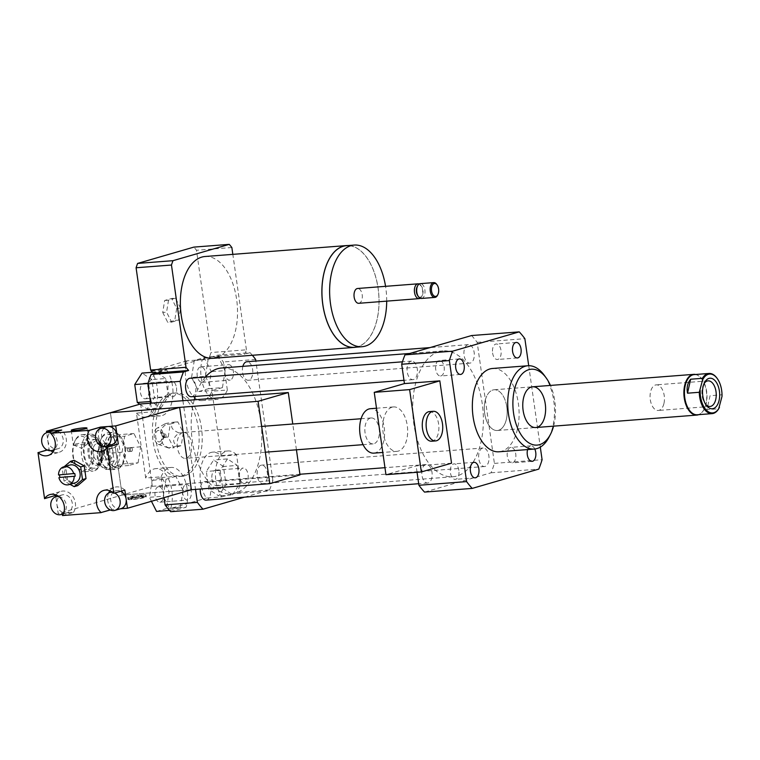 <?xml version="1.0" encoding="UTF-8"?>
<svg xmlns="http://www.w3.org/2000/svg" width="760" height="760" viewBox="0 0 760 760"><rect width="100%" height="100%" fill="white"/><g stroke="black" fill="none" stroke-linecap="round" stroke-linejoin="round"><path stroke-width="0.57" stroke-dasharray="3.8 2.85" d="M162.735 312.474L167.789 322.44L174.762 320.416L176.691 308.427L171.636 298.462L164.663 300.485L162.735 312.474L166.582 312.17L171.636 322.145L167.789 322.44M171.636 322.145L178.609 320.122L174.762 320.416M178.609 320.122L180.528 308.132L176.691 308.427M180.528 308.132L175.484 298.167L171.636 298.462M175.484 298.167L168.511 300.181L164.663 300.485M168.511 300.181L166.582 312.17M356.098 347.168A51.062 28.405 85.6 0 0 378.147 288.458A51.062 28.405 85.6 0 0 348.251 245.537M205.01 256.51A51.062 28.405 -94.4 0 1 236.626 299.392A51.062 28.405 -94.4 0 1 212.876 358.33M354.397 347.301A50.967 28.358 85.6 0 0 378.1 288.477A50.967 28.358 85.6 0 0 346.541 245.67M386.697 301.14A50.967 28.358 85.6 0 0 385.795 287.878A50.967 28.358 85.6 0 0 385.558 286.33M358.729 303.297A7.429 4.132 85.6 0 0 362.188 294.728A7.429 4.132 85.6 0 0 357.589 288.486M420.242 298.243A7.429 4.132 85.6 0 0 421.724 296.514A7.429 4.132 85.6 0 0 422.57 290.063A7.429 4.132 85.6 0 0 420.878 285.513A7.429 4.132 85.6 0 0 419.149 284.031M417.8 295.783A6.032 3.353 85.6 0 0 422.284 295.431A6.032 3.353 85.6 0 0 422.969 290.187A6.032 3.353 85.6 0 0 421.591 286.491A6.032 3.353 85.6 0 0 417.107 286.843M421.42 298.452A7.429 4.132 85.6 0 0 424.878 289.883A7.429 4.132 85.6 0 0 420.28 283.642M437.494 295.298A7.429 4.132 85.6 0 0 438.339 288.838A7.429 4.132 85.6 0 0 436.639 284.297M151.516 371.155L166.592 369.987L156.997 372.77L153.919 373.008L209.504 356.896A76.123 42.351 85.6 0 0 211.033 352.535L196.479 250.258A76.123 42.351 85.6 0 0 193.876 247.105M152.636 372.505L153.919 373.008M202.302 359.632L186.922 360.82A25.992 14.459 85.6 0 0 188.062 387.685A25.992 14.459 85.6 0 0 201.913 400.596A25.992 14.459 85.6 0 0 211.954 391.21L227.344 390.022A25.992 14.459 -94.4 0 1 217.293 399.409A25.992 14.459 -94.4 0 1 203.452 386.498A25.992 14.459 -94.4 0 1 202.302 359.632L212.582 356.659L209.504 356.896M252.367 355.281A92.834 51.642 85.6 0 0 250.04 352.659L217.74 355.158L212.582 356.659L244.881 354.16A76.123 42.351 85.6 0 0 246.42 349.799L211.033 352.535M231.857 247.532L196.479 250.258M246.42 349.799L232.835 254.362M250.04 352.659L244.881 354.16M429.438 411.597A14.858 8.265 -94.4 0 1 438.738 424.916A14.858 8.265 -94.4 0 1 432.659 441.047A14.858 8.265 -94.4 0 1 431.727 441.218M182.618 432.611A12.996 7.229 85.6 0 0 177.308 446.719A12.996 7.229 85.6 0 0 185.44 458.375A12.996 7.229 85.6 0 0 191.653 444.866A12.996 7.229 85.6 0 0 183.445 432.459A12.996 7.229 85.6 0 0 182.618 432.611M370.3 418.114A12.996 7.229 85.6 0 0 364.981 432.221A12.996 7.229 85.6 0 0 373.122 443.878A12.996 7.229 85.6 0 0 379.335 430.369A12.996 7.229 85.6 0 0 371.117 417.962A12.996 7.229 85.6 0 0 370.3 418.114M373.834 453.14A22.277 12.398 85.6 0 0 384.484 429.97A22.277 12.398 85.6 0 0 370.405 408.709M392.074 407.18A22.277 12.398 85.6 0 0 382.954 431.376A22.277 12.398 85.6 0 0 396.91 451.354A22.277 12.398 85.6 0 0 407.559 428.184A22.277 12.398 85.6 0 0 393.481 406.923A22.277 12.398 85.6 0 0 392.074 407.18M451.535 463.201L416.157 465.937L385.956 474.686M417.059 472.283L416.157 465.937M211.945 479.17A7.78 4.322 85.6 0 0 216.761 485.697A7.78 4.322 85.6 0 0 220.476 477.612A7.78 4.322 85.6 0 0 215.564 470.193A7.78 4.322 85.6 0 0 211.945 479.17M239.637 477.033A7.78 4.322 -94.4 0 1 243.257 468.055A7.78 4.322 -94.4 0 1 248.168 475.475A7.78 4.322 -94.4 0 1 244.454 483.559A7.78 4.322 -94.4 0 1 239.637 477.033M202.54 382.223A7.78 4.322 85.6 0 0 205.722 373.787A7.78 4.322 85.6 0 0 200.858 366.805A7.78 4.322 85.6 0 0 197.134 374.889A7.78 4.322 85.6 0 0 202.046 382.318A7.78 4.322 85.6 0 0 202.54 382.223M230.232 380.085A7.78 4.322 -94.4 0 1 229.738 380.171A7.78 4.322 -94.4 0 1 224.827 372.751A7.78 4.322 -94.4 0 1 228.551 364.667A7.78 4.322 -94.4 0 1 233.415 371.649A7.78 4.322 -94.4 0 1 230.232 380.085M148.789 389.823A7.78 4.322 85.6 0 0 143.982 383.296A7.78 4.322 85.6 0 0 140.268 391.381A7.78 4.322 85.6 0 0 145.179 398.8A7.78 4.322 85.6 0 0 148.789 389.823M176.482 387.685A7.78 4.322 -94.4 0 1 172.862 396.663A7.78 4.322 -94.4 0 1 167.95 389.243A7.78 4.322 -94.4 0 1 171.665 381.159A7.78 4.322 -94.4 0 1 176.482 387.685M223.44 466.488L213.607 459.99L206.331 471.447L208.886 489.402L218.718 495.909L225.995 484.443L223.44 466.488L237.281 465.414L227.449 458.916L213.607 459.99M227.449 458.916L220.172 470.373L206.331 471.447M220.172 470.373L222.727 488.338L208.886 489.402M222.727 488.338L232.56 494.836L218.718 495.909M232.56 494.836L239.837 483.379L225.995 484.443M239.837 483.379L237.281 465.414M221.834 496.869L237.272 492.394A92.834 51.642 85.6 0 0 240.578 482.999L236.578 454.945L221.198 456.133A25.992 14.459 85.6 0 0 212.619 452.152A25.992 14.459 85.6 0 0 200.45 469.803A25.992 14.459 85.6 0 0 206.454 498.056L221.834 496.869A25.992 14.459 -94.4 0 1 215.831 468.616A25.992 14.459 -94.4 0 1 228.009 450.955A25.992 14.459 -94.4 0 1 236.578 454.945M194.294 360.44L191.567 377.425L198.721 391.542L208.601 388.683L211.327 371.697L204.174 357.58L194.294 360.44L208.136 359.366L205.409 376.352L191.567 377.425M205.409 376.352L212.562 390.478L198.721 391.542M212.562 390.478L222.442 387.609L208.601 388.683M222.442 387.609L225.169 370.623L211.327 371.697M225.169 370.623L218.016 356.506L204.174 357.58M218.016 356.506L208.136 359.366M227.344 390.022L223.345 361.969A92.834 51.642 85.6 0 0 217.74 355.158M139.85 404.197L147.136 409.003L154.413 397.546L151.857 379.591L142.025 373.084M155.03 373.34L148.589 383.477L151.145 401.441L160.977 407.94L147.136 409.003M151.145 401.441L150.366 401.498M160.977 407.94L168.255 396.483L154.413 397.546M168.255 396.483L165.699 378.518L151.857 379.591M165.699 378.518L156.997 372.77M148.589 383.477L147.953 383.524M158.203 486.77A7.78 4.322 85.6 0 0 155.021 495.206A7.78 4.322 85.6 0 0 159.885 502.189A7.78 4.322 85.6 0 0 163.6 494.104A7.78 4.322 85.6 0 0 158.688 486.675A7.78 4.322 85.6 0 0 158.203 486.77M185.886 484.633A7.78 4.322 -94.4 0 1 186.38 484.538A7.78 4.322 -94.4 0 1 191.292 491.967A7.78 4.322 -94.4 0 1 187.568 500.051A7.78 4.322 -94.4 0 1 182.704 493.069A7.78 4.322 -94.4 0 1 185.886 484.633M164.084 497.857L170.411 510.35L180.291 507.49L166.44 508.554L169.166 491.568L162.013 477.451L152.133 480.31L149.406 497.296L151.439 501.296M180.291 507.49L183.017 490.504L169.166 491.568M183.017 490.504L175.864 476.377L162.013 477.451M175.864 476.377L165.984 479.247L152.133 480.31M165.984 479.247L163.257 496.233L149.406 497.296M170.411 510.35L169.527 510.416M163.257 496.233L163.98 497.657M156.56 511.423L166.44 508.554M166.592 369.987A25.992 14.459 -94.4 0 1 172.596 398.24A25.992 14.459 -94.4 0 1 160.427 415.901A25.992 14.459 -94.4 0 1 151.848 411.91L136.468 413.098L145.702 478.021L161.091 476.833L164.046 497.639M136.468 413.098A25.992 14.459 85.6 0 0 145.036 417.088A25.992 14.459 85.6 0 0 157.092 400.235A25.992 14.459 85.6 0 0 151.99 372.315M150.613 403.199L151.848 411.91M244.53 497.163L269.572 489.896L237.272 492.394M170.686 511.698L186.124 507.224L170.743 508.411L206.454 498.056M269.572 489.896A92.834 51.642 85.6 0 0 272.878 480.51L240.578 482.999M221.198 456.133L211.954 391.21M255.655 359.47L223.345 361.969M272.878 480.51L255.873 361.048M182.913 400.7L195.538 489.402M161.091 476.833A25.992 14.459 -94.4 0 1 171.133 467.447A25.992 14.459 -94.4 0 1 184.984 480.358A25.992 14.459 -94.4 0 1 186.124 507.224M170.743 508.411A25.992 14.459 85.6 0 0 169.594 481.545A25.992 14.459 85.6 0 0 155.752 468.635A25.992 14.459 85.6 0 0 145.702 478.021M169.452 448.172C161.899 445.008 160.075 441.408 163.98 437.37C158.945 433.485 159.648 429.153 166.07 424.384C162.858 424.089 165.376 423.367 173.622 422.19C169.718 426.236 171.541 429.827 179.094 432.991C172.672 437.76 171.978 442.092 177.004 445.977L168.406 447.972L173.669 447.839L168.197 437.048L170.287 424.051L177.84 421.866L183.312 432.668L181.222 445.654L173.669 447.839M177.004 445.977L181.222 445.654M163.98 437.37L168.197 437.048M157.082 428.165A8.36 4.645 85.6 0 0 154.195 436.515A8.36 4.645 85.6 0 0 158.327 444.324A8.36 4.645 85.6 0 0 160.008 444.391A8.36 4.645 85.6 0 0 163.276 434.311A8.36 4.645 85.6 0 0 157.082 428.165L164.968 423.842L166.07 424.384L170.287 424.051M173.622 422.19L177.84 421.866M179.094 432.991L183.312 432.668M165.243 437.513A1.852 1.036 85.6 0 0 166.003 435.499A1.852 1.036 85.6 0 0 164.844 433.837A1.852 1.036 85.6 0 0 163.96 435.765A1.852 1.036 85.6 0 0 165.129 437.541A1.852 1.036 85.6 0 0 165.243 437.513M163.704 437.637A1.852 1.036 85.6 0 0 164.055 437.399A1.852 1.036 85.6 0 0 164.474 435.727A1.852 1.036 85.6 0 0 163.809 434.131A1.852 1.036 85.6 0 0 163.305 433.95A1.852 1.036 85.6 0 0 162.421 435.888A1.852 1.036 85.6 0 0 163.59 437.655A1.852 1.036 85.6 0 0 163.704 437.637M159.638 441.835A5.757 3.201 85.6 0 0 160.721 441.113A5.757 3.201 85.6 0 0 162.023 435.917A5.757 3.201 85.6 0 0 159.942 430.977A5.757 3.201 85.6 0 0 155.61 435.337A5.757 3.201 85.6 0 0 159.638 441.835M181.611 476.026A41.781 23.237 85.6 0 0 198.702 430.673A41.781 23.237 85.6 0 0 172.539 393.205A41.781 23.237 85.6 0 0 152.579 436.639A41.781 23.237 85.6 0 0 178.97 476.51A41.781 23.237 85.6 0 0 181.611 476.026M184.689 475.788A41.781 23.237 85.6 0 0 201.78 430.435A41.781 23.237 85.6 0 0 175.617 392.967A41.781 23.237 85.6 0 0 155.657 436.401A41.781 23.237 85.6 0 0 182.048 476.273A41.781 23.237 85.6 0 0 184.689 475.788M458.869 470.392A7.78 4.322 85.6 0 0 454.052 463.866A7.78 4.322 85.6 0 0 450.338 471.95A7.78 4.322 85.6 0 0 455.249 479.37A7.78 4.322 85.6 0 0 458.869 470.392M527.601 449.578A7.78 4.322 -94.4 0 1 530.433 445.92A7.78 4.322 -94.4 0 1 530.927 445.835A7.78 4.322 -94.4 0 1 534.783 449.017M510.435 447.469A7.78 4.322 85.6 0 0 507.252 455.905A7.78 4.322 85.6 0 0 512.116 462.887A7.78 4.322 85.6 0 0 515.841 454.803A7.78 4.322 85.6 0 0 510.929 447.374A7.78 4.322 85.6 0 0 510.435 447.469M492.594 352.963A7.78 4.322 85.6 0 0 497.411 359.499A7.78 4.322 85.6 0 0 501.125 351.415A7.78 4.322 85.6 0 0 496.214 343.995A7.78 4.322 85.6 0 0 492.594 352.963M441.028 375.896A7.78 4.322 85.6 0 0 444.21 367.46A7.78 4.322 85.6 0 0 439.346 360.477A7.78 4.322 85.6 0 0 435.623 368.562A7.78 4.322 85.6 0 0 440.534 375.981A7.78 4.322 85.6 0 0 441.028 375.896M206.159 500.127A9.281 5.168 85.6 0 0 210.586 490.466A9.281 5.168 85.6 0 0 204.725 481.612A9.281 5.168 85.6 0 0 204.136 481.716A9.281 5.168 85.6 0 0 200.269 489.031M242.877 366.349A9.281 5.168 85.6 0 0 243.428 375.791A9.281 5.168 85.6 0 0 248.311 380.256A9.281 5.168 85.6 0 0 252.748 370.595A9.281 5.168 85.6 0 0 246.886 361.741M261.012 465.234A9.281 5.168 85.6 0 0 257.212 475.313A9.281 5.168 85.6 0 0 263.026 483.635A9.281 5.168 85.6 0 0 267.463 473.983A9.281 5.168 85.6 0 0 261.601 465.13A9.281 5.168 85.6 0 0 261.012 465.234M191.444 396.739A9.281 5.168 85.6 0 0 195.88 387.087A9.281 5.168 85.6 0 0 190.009 378.224M205.428 377.036A63.127 35.121 85.6 0 0 195.234 396.445M194.266 399.827A63.127 35.121 85.6 0 0 198.246 463.79A63.127 35.121 85.6 0 0 231.382 493.876A63.127 35.121 85.6 0 0 261.535 428.231A63.127 35.121 85.6 0 0 221.654 367.992M186.922 360.82L151.468 371.099M549.014 437.142A41.781 23.237 85.6 0 0 553.764 400.834A41.781 23.237 85.6 0 0 544.236 375.259M492.518 368.486A41.781 23.237 -94.4 0 1 518.377 403.57A41.781 23.237 -94.4 0 1 498.95 451.791M553.575 426.151A38.066 21.175 85.6 0 0 554.828 401.185A38.066 21.175 85.6 0 0 550.43 385.424M506.806 406.923A20.425 11.362 85.6 0 0 494.161 389.776A20.425 11.362 85.6 0 0 484.405 411.008A20.425 11.362 85.6 0 0 497.306 430.502A20.425 11.362 85.6 0 0 506.806 406.923M471.561 335.549A92.834 51.642 -94.4 0 1 477.175 342.361L494.399 463.391A92.834 51.642 -94.4 0 1 491.093 472.786L424.517 492.09M439.185 351.604A63.127 35.121 85.6 0 0 413.364 420.147A63.127 35.121 85.6 0 0 452.903 476.757A63.127 35.121 85.6 0 0 483.056 411.112A63.127 35.121 85.6 0 0 443.184 350.882A63.127 35.121 85.6 0 0 439.185 351.604M410.951 361.219A9.281 5.168 85.6 0 0 407.151 371.298A9.281 5.168 85.6 0 0 412.965 379.63A9.281 5.168 85.6 0 0 417.401 369.977A9.281 5.168 85.6 0 0 411.53 361.114A9.281 5.168 85.6 0 0 410.951 361.219M482.534 448.124A9.281 5.168 85.6 0 0 478.733 458.195A9.281 5.168 85.6 0 0 484.548 466.526A9.281 5.168 85.6 0 0 488.984 456.874A9.281 5.168 85.6 0 0 483.123 448.01A9.281 5.168 85.6 0 0 482.534 448.124M467.818 344.736A9.281 5.168 85.6 0 0 464.018 354.815A9.281 5.168 85.6 0 0 469.832 363.137A9.281 5.168 85.6 0 0 474.269 353.485A9.281 5.168 85.6 0 0 468.407 344.631A9.281 5.168 85.6 0 0 467.818 344.736M425.657 464.607A9.281 5.168 85.6 0 0 421.866 474.686A9.281 5.168 85.6 0 0 427.68 483.008A9.281 5.168 85.6 0 0 432.117 473.356A9.281 5.168 85.6 0 0 426.246 464.502A9.281 5.168 85.6 0 0 425.657 464.607M491.093 472.786L538.783 469.101M494.399 463.391L542.089 459.705M477.175 342.361L524.865 338.675M528.713 365.712L540.303 447.127M132.107 448.352A1.852 1.036 -94.4 0 1 132.354 450.281A1.852 1.036 -94.4 0 1 131.508 451.373A1.852 1.036 -94.4 0 1 130.34 449.597A1.852 1.036 -94.4 0 1 131.224 447.668A1.852 1.036 -94.4 0 1 132.107 448.352M129.038 448.59A1.852 1.036 85.6 0 0 128.145 447.906A1.852 1.036 85.6 0 0 127.262 449.834A1.852 1.036 85.6 0 0 128.44 451.611A1.852 1.036 85.6 0 0 129.276 450.519A1.852 1.036 85.6 0 0 129.038 448.59M115.121 440.562A17.081 9.5 85.6 0 0 100.975 439.137A17.081 9.5 85.6 0 0 102.932 464.445A17.081 9.5 85.6 0 0 115.644 463.41A17.081 9.5 85.6 0 0 115.121 440.562M116.945 439.527A18.563 10.326 -94.4 0 1 119.368 458.812A18.563 10.326 -94.4 0 1 110.96 469.718A18.563 10.326 -94.4 0 1 103.692 465.49A18.563 10.326 -94.4 0 1 101.564 437.988A18.563 10.326 -94.4 0 1 108.091 432.697A18.563 10.326 -94.4 0 1 116.945 439.527M122.17 439.128A18.563 10.326 85.6 0 0 120.584 436.515A18.563 10.326 85.6 0 0 113.326 432.288A18.563 10.326 85.6 0 0 104.386 447.763A18.563 10.326 85.6 0 0 111.91 468.065A18.563 10.326 85.6 0 0 116.185 469.319A18.563 10.326 85.6 0 0 122.711 464.027A18.563 10.326 85.6 0 0 122.17 439.128M111.635 446.044A8.36 4.645 85.6 0 0 107.654 442.976A8.36 4.645 85.6 0 0 103.664 451.659A8.36 4.645 85.6 0 0 108.936 459.629A8.36 4.645 85.6 0 0 112.727 454.727A8.36 4.645 85.6 0 0 111.635 446.044M113.363 466.583A17.081 9.5 -94.4 0 1 106.742 453.511L113.363 466.697L122.664 463.999L125.267 448.144L118.493 434.729L109.193 437.418L106.742 453.511M106.713 453.273A17.081 9.5 -94.4 0 1 109.231 437.551M109.326 437.399A17.081 9.5 -94.4 0 1 118.474 434.748M118.607 434.834A17.081 9.5 -94.4 0 1 121.353 437.57A17.081 9.5 -94.4 0 1 125.229 447.906M125.267 448.144A17.081 9.5 -94.4 0 1 123.31 462.868A17.081 9.5 -94.4 0 1 122.74 463.866M122.645 464.018A17.081 9.5 -94.4 0 1 113.496 466.668M101.488 444.058A12.996 7.229 85.6 0 0 100.377 442.234A12.996 7.229 85.6 0 0 95.294 439.27A12.996 7.229 85.6 0 0 89.091 452.789A12.996 7.229 85.6 0 0 97.299 465.186A12.996 7.229 85.6 0 0 101.868 461.481A12.996 7.229 85.6 0 0 101.488 444.058M102.125 444.894A11.514 6.403 -94.4 0 1 102.457 460.332A11.514 6.403 -94.4 0 1 93.546 460.465A11.514 6.403 -94.4 0 1 92.321 444.514A11.514 6.403 -94.4 0 1 101.146 443.279A11.514 6.403 -94.4 0 1 102.125 444.894M100.861 446.88A8.36 4.645 85.6 0 0 96.881 443.802A8.36 4.645 85.6 0 0 92.891 452.494A8.36 4.645 85.6 0 0 98.173 460.465A8.36 4.645 85.6 0 0 101.954 455.553A8.36 4.645 85.6 0 0 100.861 446.88M99.094 440.914A18.563 10.326 85.6 0 0 97.508 438.301A18.563 10.326 85.6 0 0 90.25 434.074A18.563 10.326 85.6 0 0 81.386 453.378A18.563 10.326 85.6 0 0 93.109 471.095A18.563 10.326 85.6 0 0 99.636 465.804A18.563 10.326 85.6 0 0 99.094 440.914M99.731 441.75A17.081 9.5 -94.4 0 1 100.234 464.654A17.081 9.5 -94.4 0 1 87.01 464.854A17.081 9.5 -94.4 0 1 85.186 441.18A17.081 9.5 -94.4 0 1 98.278 439.346A17.081 9.5 -94.4 0 1 99.731 441.75M90.791 441.55A18.563 10.326 -94.4 0 1 93.214 460.835A18.563 10.326 -94.4 0 1 84.806 471.741A18.563 10.326 -94.4 0 1 77.539 467.514A18.563 10.326 -94.4 0 1 75.421 440.012A18.563 10.326 -94.4 0 1 81.947 434.71A18.563 10.326 -94.4 0 1 90.791 441.55M88.968 442.577A17.081 9.5 85.6 0 0 74.822 441.161A17.081 9.5 85.6 0 0 76.779 466.469A17.081 9.5 85.6 0 0 89.49 465.433A17.081 9.5 85.6 0 0 88.968 442.577M138.101 462.811L140.666 446.823L133.931 433.533L124.64 436.23L122.075 452.219L128.801 465.509L138.101 462.811L122.664 463.999M128.801 465.509L113.363 466.697M140.666 446.823L125.229 448.02M133.931 433.533L118.493 434.729M109.193 437.418L124.64 436.23M122.075 452.219L106.628 453.406M722 396.435L721.838 394.801L710.068 395.713L706.933 409.678L718.703 408.776M710.068 395.713L706.933 409.678M721.838 394.801A20.149 11.21 85.6 0 0 717.06 378.271M694.165 374.604A20.149 11.21 -94.4 0 1 698.601 375.829A20.149 11.21 -94.4 0 1 699.76 376.684A20.149 11.21 -94.4 0 1 706.961 394.905A20.149 11.21 -94.4 0 1 701.47 412.88A20.149 11.21 -94.4 0 1 697.271 414.77M695.628 374.49A20.425 11.362 -94.4 0 1 698.24 375.601A20.425 11.362 -94.4 0 1 699.409 376.466A20.425 11.362 -94.4 0 1 705.992 403.788A20.425 11.362 -94.4 0 1 701.147 413.165A20.425 11.362 -94.4 0 1 698.734 414.656M663.974 403.36A12.844 7.144 85.6 0 0 656.269 384.854A12.844 7.144 85.6 0 0 650.541 391.951A12.844 7.144 85.6 0 0 658.245 410.466A12.844 7.144 85.6 0 0 663.974 403.36M704.045 383.648A12.844 7.144 85.6 0 0 703.551 384.512A12.844 7.144 85.6 0 0 702.335 387.952A12.844 7.144 85.6 0 0 705.014 403.541A12.844 7.144 85.6 0 0 705.641 404.32M485.051 401.062A20.425 11.362 -94.4 0 1 494.161 389.776A20.425 11.362 -94.4 0 1 507.062 409.26A20.425 11.362 -94.4 0 1 497.306 430.502A20.425 11.362 -94.4 0 1 485.051 401.062M128.031 447.925A1.852 1.036 85.6 0 0 127.271 449.939A1.852 1.036 85.6 0 0 128.44 451.611A1.852 1.036 85.6 0 0 129.323 449.683A1.852 1.036 85.6 0 0 128.145 447.906A1.852 1.036 85.6 0 0 128.031 447.925M131.109 447.688A1.852 1.036 85.6 0 0 130.35 449.702A1.852 1.036 85.6 0 0 131.508 451.373A1.852 1.036 85.6 0 0 132.401 449.435A1.852 1.036 85.6 0 0 131.224 447.668A1.852 1.036 85.6 0 0 131.109 447.688M140.609 403.969L152.332 486.315L122.132 495.064L191.358 489.725L122.132 495.064L110.409 412.727L122.132 495.064L58.216 513.598L56.914 504.45A9.281 7.667 73.8 0 1 62.016 494.94A9.281 7.667 73.8 0 1 71.962 501.723A9.281 7.667 73.8 0 1 67.184 512.772A9.281 7.667 73.8 0 1 65.901 513A9.281 7.667 73.8 0 1 56.914 504.45L55.812 496.736M152.332 486.315L300.01 474.905M296.438 449.806L292.771 424.013M85.49 442.558A7.951 0.76 -8.1 0 0 77.387 443.669A7.951 0.76 -8.1 0 0 73.302 444.923A7.951 0.76 -8.1 0 0 73.435 445.037A7.951 0.76 -8.1 0 0 76.864 445.056A7.951 0.76 -8.1 0 0 88.958 442.823A7.951 0.76 -8.1 0 0 89.053 442.681A7.951 0.76 -8.1 0 0 85.49 442.558M139.222 497.23L138.368 495.567L140.571 494.931L140.248 496.935L139.222 497.23A6.175 0.589 -8.1 0 0 131.005 498.921A6.175 0.589 -8.1 0 0 132.696 499.12L131.68 499.415L130.825 497.752L133.038 497.116L132.696 499.12M140.676 495.397L141.531 497.05L142.557 496.755L142.88 494.75L140.676 495.397A5.101 0.484 171.9 0 1 141.901 495.51A5.101 0.484 171.9 0 1 135.346 496.935L133.133 497.581L133.988 499.234L135.005 498.94L135.346 496.935M135.005 498.94A6.175 0.589 -8.1 0 0 143.222 497.183A6.175 0.589 -8.1 0 0 141.531 497.05M133.988 499.234A8.027 0.769 -8.1 0 0 145.055 496.992A8.027 0.769 -8.1 0 0 142.557 496.755M133.133 497.581A9.101 0.864 -8.1 0 0 145.853 495.026A9.101 0.864 -8.1 0 0 142.88 494.75M133.038 497.116A5.101 0.484 171.9 0 1 131.803 496.945A5.101 0.484 171.9 0 1 138.368 495.567M140.571 494.931A9.101 0.864 -8.1 0 0 127.87 497.581A9.101 0.864 -8.1 0 0 130.825 497.752M140.248 496.935A8.027 0.769 -8.1 0 0 129.191 499.253A8.027 0.769 -8.1 0 0 131.68 499.415M141.892 494.798A9.281 0.883 171.9 0 1 146.043 494.95A9.281 0.883 171.9 0 1 136.98 497.135A9.281 0.883 171.9 0 1 127.661 497.562A9.281 0.883 171.9 0 1 132.43 496.09A9.281 0.883 171.9 0 1 141.892 494.798M142.148 496.622A9.281 0.883 -8.1 0 0 132.686 497.923A9.281 0.883 -8.1 0 0 127.927 499.396A9.281 0.883 -8.1 0 0 137.237 498.959A9.281 0.883 -8.1 0 0 146.309 496.774A9.281 0.883 -8.1 0 0 142.148 496.622M99.142 464.835L106.087 469.423L111.216 461.339L109.421 448.656L102.477 444.068L97.337 452.162L99.142 464.835L102.078 464.616L109.012 469.205L106.087 469.423M101.83 446.025A10.953 6.09 -94.4 0 1 109.278 460.731A10.953 6.09 -94.4 0 1 98.99 463.704A10.953 6.09 -94.4 0 1 101.83 446.025M109.012 469.205L114.152 461.111L112.347 448.438L105.412 443.849L102.477 444.068M112.347 448.438L109.421 448.656M105.412 443.849L100.272 451.934L97.337 452.162M100.272 451.934L102.078 464.616M114.152 461.111L111.216 461.339M74.746 473.48L58.529 474.952M69.787 465.063A9.281 7.667 -106.2 0 0 64.819 475.351A9.281 7.667 -106.2 0 0 73.672 483.132A9.281 7.667 -106.2 0 0 74.955 482.904M69.996 484.338L64.039 481.033L62.235 468.359L64.22 466.678M77.701 485.64L67.564 480.016L64.039 481.033M67.564 480.016L65.759 467.333L62.235 468.359M65.759 467.333L74.09 460.284M57.589 431.281A9.281 7.667 73.8 0 1 63.289 440.448A9.281 7.667 73.8 0 1 58.074 448.723A9.281 7.667 73.8 0 1 47.794 440.401A9.281 7.667 73.8 0 1 52.905 430.891M51.547 433.029A9.281 7.667 73.8 0 1 57.066 440.515A9.281 7.667 73.8 0 1 54.511 449.112M112.641 492.356A9.281 7.667 73.8 0 1 114.798 493.05M121.03 508.611A9.281 7.667 73.8 0 1 119.747 508.848A9.281 7.667 73.8 0 1 110.894 501.068A9.281 7.667 73.8 0 1 115.862 490.779A9.281 7.667 73.8 0 1 120.84 491.302M111.919 444.572A9.281 7.667 73.8 0 1 101.973 437.788A9.281 7.667 73.8 0 1 106.742 426.73M58.805 496.517A9.281 7.667 73.8 0 1 65.921 503.471A9.281 7.667 73.8 0 1 63.621 513.152M47.053 449.958L49.077 449.369L46.702 432.697M49.077 449.369L49.162 449.454A12.996 10.725 -106.2 0 0 50.711 450.708M53 451.943A12.996 10.725 -106.2 0 0 59.109 452.295A12.996 10.725 -106.2 0 0 66.3 442.899A12.996 10.725 -106.2 0 0 61.816 430.16L61.721 430.074M124.859 490.133L124.773 490.048A12.996 10.725 -106.2 0 0 114.826 487.207A12.996 10.725 -106.2 0 0 109.858 490.77M108.576 493.041A12.996 10.725 -106.2 0 0 112.119 509.342L110.314 509.979M120.403 508.792L112.214 509.428M99.455 428.991A12.996 10.725 -106.2 0 0 104.547 446.557M106.846 447.783A12.996 10.725 -106.2 0 0 112.945 448.134A12.996 10.725 -106.2 0 0 118.237 444.115L118.294 444.02M62.367 515.631L73.445 512.42L58.216 513.598M73.445 512.42L73.511 512.325A12.996 10.725 -106.2 0 0 73.331 497.23A12.996 10.725 -106.2 0 0 60.98 491.368A12.996 10.725 -106.2 0 0 56.012 494.931M100.405 444.134A12.996 7.229 85.6 0 0 94.221 439.356A12.996 7.229 85.6 0 0 88.008 452.865A12.996 7.229 85.6 0 0 96.216 465.272A12.996 7.229 85.6 0 0 102.106 457.634A12.996 7.229 85.6 0 0 100.405 444.134M99.218 442.567A15.779 8.778 85.6 0 0 84.398 446.861A15.779 8.778 85.6 0 0 95.123 468.046A15.779 8.778 85.6 0 0 99.218 442.567M113.696 493.259L124.773 490.048M110.162 509.912L112.119 509.342M62.434 515.536L73.511 512.325M47.205 450.024L49.162 449.454M50.739 433.371L61.816 430.16M107.16 447.327L118.237 444.115M421.591 286.491L420.878 285.513M422.284 295.431L421.724 296.514M371.117 417.962L361.085 418.741M261.668 426.417L183.445 432.459M373.122 443.878L363.09 444.657M265.335 452.209L185.44 458.375M393.481 406.923L376.504 408.234M396.91 451.354L382.793 452.447M216.761 485.697L244.454 483.559M215.564 470.193L243.257 468.055M200.849 366.805L228.541 364.667M202.046 382.318L229.738 380.171M143.982 383.296L171.665 381.159M145.179 398.8L172.862 396.663M159.885 502.189L187.577 500.051M158.688 486.685L186.38 484.538M228.009 450.955L212.619 452.152M201.913 400.596L217.293 399.409M145.036 417.088L160.427 415.901M171.133 467.447L155.752 468.635M163.59 437.655L165.129 437.541M163.305 433.95L164.844 433.837M163.809 434.131L159.942 430.977M164.055 437.399L160.721 441.113M158.327 444.324L168.406 447.972M178.97 476.51L182.048 476.273M172.539 393.205L175.617 392.967M475.247 477.822L455.249 479.37M474.05 462.317L454.052 463.866M530.927 445.835L510.929 447.374M532.123 461.339L512.126 462.887M516.211 342.447L496.214 343.995M517.408 357.95L497.411 359.499M460.541 374.442L440.543 375.981M459.344 358.938L439.337 360.477M497.306 430.502L535.762 427.528L497.306 430.502M494.161 389.776L532.617 386.802L494.161 389.776M443.184 350.882L409.801 353.457M452.903 476.757L231.382 493.876M411.53 361.114L402.439 361.817M412.965 379.63L403.969 380.323M483.123 448.01L261.601 465.13M484.548 466.526L263.026 483.635M468.407 344.631L430.027 347.595M469.832 363.137L248.311 380.256M426.246 464.502L384.959 467.685M299.915 474.259L204.725 481.612M427.68 483.008L418.684 483.712M131.508 451.373L128.44 451.611L131.508 451.373M131.224 447.668L128.145 447.906L131.224 447.668M102.932 464.445L103.692 465.49M100.975 439.137L101.564 437.988M110.96 469.718L116.185 469.319M108.091 432.697L113.326 432.288M121.353 437.57L120.584 436.515M123.31 462.868L122.711 464.027M101.146 443.279L100.377 442.234M102.457 460.332L101.868 461.481M95.294 439.27L94.221 439.356C95.171 440.03 94.81 437.494 99.037 443.65C101.355 448.695 101.849 454.005 100.529 459.591L98.876 463.334L96.216 465.272L97.299 465.186M98.278 439.346L97.508 438.301M100.234 464.654L99.636 465.804M84.806 471.741L93.109 471.095M81.947 434.71L90.25 434.074M76.779 466.469L77.539 467.514M74.822 441.161L75.421 440.012M98.173 460.465L108.936 459.629M96.881 443.802L107.654 442.976M704.539 382.594L703.551 384.512M706.287 405.289L705.014 403.541M710.039 406.467L658.245 410.466M708.063 380.855L656.269 384.854M73.435 445.037L81.823 448.324L88.958 442.823M71.221 430.284L73.302 444.923M86.963 428.041L89.053 442.681M141.901 495.51L143.222 497.183M145.055 496.992L145.853 495.026M131.803 496.945L131.005 498.921M129.191 499.253L127.87 497.581M146.309 496.774L146.043 494.95M127.927 499.396L127.661 497.562M58.074 448.723L54.216 449.844M115.862 490.779L111.995 491.9M62.016 494.94L58.159 496.052M67.184 512.772L63.327 513.893M103.749 490.418L114.826 487.207M49.913 494.579L60.98 491.368M48.032 455.506L59.109 452.295M101.878 451.345L112.945 448.134"/><path stroke-width="1.14" d="M348.251 245.537A51.062 28.405 85.6 0 0 346.541 245.575A51.062 28.405 85.6 0 0 322.145 298.67A51.062 28.405 85.6 0 0 354.397 347.396A51.062 28.405 85.6 0 0 356.098 347.168M354.397 347.396L212.876 358.33A51.062 28.405 -94.4 0 1 180.623 309.605A51.062 28.405 -94.4 0 1 205.01 256.51L346.541 245.575M385.558 286.33A50.967 28.358 85.6 0 0 354.236 245.072L346.541 245.67A50.967 28.358 85.6 0 0 322.202 298.67A50.967 28.358 85.6 0 0 354.397 347.301L362.083 346.712A50.967 28.358 85.6 0 0 386.697 301.14M354.236 245.072A50.967 28.358 85.6 0 0 329.887 298.072A50.967 28.358 85.6 0 0 362.083 346.712M419.149 284.031A7.429 4.132 85.6 0 0 417.971 283.822L357.589 288.486A7.429 4.132 85.6 0 0 354.046 296.21A7.429 4.132 85.6 0 0 358.729 303.297L419.111 298.632A7.429 4.132 85.6 0 0 420.242 298.243M417.971 283.822A7.429 4.132 85.6 0 0 414.418 291.545A7.429 4.132 85.6 0 0 419.111 298.632M437.123 284.952L436.639 284.297A7.429 4.132 85.6 0 0 433.741 282.606L420.28 283.642A7.429 4.132 85.6 0 0 417.667 285.76L417.107 286.843A6.032 3.353 85.6 0 0 417.8 295.783L418.513 296.761A7.429 4.132 85.6 0 0 421.42 298.452L434.881 297.416A7.429 4.132 85.6 0 0 437.494 295.298L437.865 294.576A6.498 3.619 85.6 0 0 438.605 288.933A6.498 3.619 85.6 0 0 437.123 284.952A6.498 3.619 85.6 0 0 432.136 285.646A6.498 3.619 85.6 0 0 432.829 294.652A6.498 3.619 85.6 0 0 437.865 294.576M417.667 285.76A7.429 4.132 85.6 0 0 418.513 296.761M433.741 282.606A7.429 4.132 85.6 0 0 430.188 290.329A7.429 4.132 85.6 0 0 434.881 297.416M232.835 254.362L231.857 247.532A76.123 42.351 85.6 0 0 229.254 244.369L193.876 247.105L137.617 263.416A76.123 42.351 85.6 0 0 136.088 267.767L150.641 370.044A76.123 42.351 85.6 0 0 152.636 372.505L155.714 372.267L155.03 373.34L151.155 374.462A92.834 51.642 85.6 0 0 147.858 383.857L150.613 403.199M229.254 244.369L172.995 260.68L137.617 263.416M172.995 260.68A76.123 42.351 85.6 0 0 171.465 265.041L136.088 267.767M171.465 265.041L186.019 367.308L150.641 370.044M186.019 367.308A76.123 42.351 85.6 0 0 188.623 370.471L156.322 372.96A76.123 42.351 -94.4 0 1 155.714 372.267M156.322 372.96L155.03 373.34M188.623 370.471L183.464 371.963L151.155 374.462M436.506 440.752A14.858 8.265 -94.4 0 1 435.565 440.923A14.858 8.265 -94.4 0 1 426.189 426.749A14.858 8.265 -94.4 0 1 433.285 411.302A14.858 8.265 -94.4 0 1 442.586 424.622A14.858 8.265 -94.4 0 1 436.506 440.752M435.565 440.923L431.727 441.218A14.858 8.265 -94.4 0 1 422.341 427.044A14.858 8.265 -94.4 0 1 429.438 411.597L433.285 411.302M376.504 408.234L370.405 408.709A22.277 12.398 85.6 0 0 368.999 408.965A22.277 12.398 85.6 0 0 359.879 433.152A22.277 12.398 85.6 0 0 373.834 453.14L382.793 452.447M374.243 392.35L409.621 389.614L421.344 471.95L385.956 474.686L374.243 392.35L404.434 383.591L439.822 380.855L409.621 389.614M439.822 380.855L451.535 463.201L421.344 471.95M540.303 447.127L542.089 459.705A92.834 51.642 -94.4 0 1 538.783 469.101L472.207 488.404L424.517 492.09A92.834 51.642 -94.4 0 1 418.912 485.279L417.059 472.283M418.912 485.279L466.602 481.593L449.369 360.563A92.834 51.642 -94.4 0 1 452.675 351.167L519.251 331.863A92.834 51.642 -94.4 0 1 524.865 338.675L528.713 365.712M404.434 383.591L401.679 364.249L449.369 360.563M150.366 401.498L137.294 402.505L139.85 404.197M152.446 372.286L142.025 373.084L134.739 384.55L137.294 402.505M147.953 383.524L134.739 384.55M151.439 501.296L156.56 511.423L169.527 510.416M163.98 497.657L165.082 504.887A92.834 51.642 85.6 0 0 170.686 511.698L202.996 509.2L244.53 497.163M151.99 372.315A25.992 14.459 85.6 0 0 151.211 371.174L151.516 371.155M255.873 361.048L255.655 359.47A92.834 51.642 85.6 0 0 252.367 355.281M195.538 489.402L197.381 502.389L165.082 504.887M183.464 371.963A92.834 51.642 85.6 0 0 180.158 381.358L182.913 400.7M180.158 381.358L147.858 383.857M197.381 502.389A92.834 51.642 85.6 0 0 202.996 509.2M478.866 468.853A7.78 4.322 -94.4 0 1 475.247 477.822A7.78 4.322 -94.4 0 1 470.335 470.402A7.78 4.322 -94.4 0 1 474.05 462.317A7.78 4.322 -94.4 0 1 478.866 468.853M534.783 449.017A7.78 4.322 -94.4 0 1 535.61 456.959A7.78 4.322 -94.4 0 1 532.114 461.339A7.78 4.322 -94.4 0 1 528 457.539A7.78 4.322 -94.4 0 1 527.601 449.578M512.591 351.424A7.78 4.322 -94.4 0 1 516.211 342.447A7.78 4.322 -94.4 0 1 521.122 349.866A7.78 4.322 -94.4 0 1 517.408 357.95A7.78 4.322 -94.4 0 1 512.591 351.424M461.026 374.347A7.78 4.322 -94.4 0 1 460.541 374.442A7.78 4.322 -94.4 0 1 455.63 367.013A7.78 4.322 -94.4 0 1 459.344 358.929A7.78 4.322 -94.4 0 1 464.208 365.911A7.78 4.322 -94.4 0 1 461.026 374.347M200.269 489.031A9.281 5.168 85.6 0 0 206.159 500.127L418.684 483.712M430.027 347.595L246.886 361.741A9.281 5.168 85.6 0 0 246.297 361.845A9.281 5.168 85.6 0 0 242.877 366.349M402.439 361.817L190.009 378.224A9.281 5.168 85.6 0 0 189.42 378.337A9.281 5.168 85.6 0 0 185.63 388.417A9.281 5.168 85.6 0 0 191.444 396.739L403.969 380.323M409.801 353.457L221.654 367.992A63.127 35.121 85.6 0 0 217.664 368.714A63.127 35.121 85.6 0 0 205.428 377.036M195.234 396.445A63.127 35.121 85.6 0 0 194.266 399.827M550.43 385.424A38.066 21.175 85.6 0 0 546.145 377.881L544.236 375.259A41.781 23.237 85.6 0 0 527.896 365.75A41.781 23.237 85.6 0 0 507.946 409.193A41.781 23.237 85.6 0 0 534.327 449.055A41.781 23.237 85.6 0 0 549.014 437.142L550.496 434.264A38.066 21.175 85.6 0 0 553.575 426.151M534.327 449.055L498.95 451.791A41.781 23.237 -94.4 0 1 472.558 411.93A41.781 23.237 -94.4 0 1 492.518 368.486L527.896 365.75M546.145 377.881A38.066 21.175 85.6 0 0 516.971 381.976A38.066 21.175 85.6 0 0 521.047 434.701A38.066 21.175 85.6 0 0 550.496 434.264M545.262 403.959A20.425 11.362 85.6 0 0 532.617 386.802A20.425 11.362 85.6 0 0 522.861 408.044A20.425 11.362 85.6 0 0 535.762 427.528A20.425 11.362 85.6 0 0 545.262 403.959M401.679 364.249A92.834 51.642 -94.4 0 1 404.985 354.853L471.561 335.549L519.251 331.863M472.207 488.404A92.834 51.642 -94.4 0 1 466.602 481.593M404.985 354.853L452.675 351.167M702.42 378.309L702.582 379.943L699.285 392.284L687.515 393.186C686.47 387.685 687.515 383.021 690.65 379.221L702.42 378.309A20.149 11.21 85.6 0 1 709.014 373.454L694.165 374.604A20.149 11.21 -94.4 0 0 684.542 395.551A20.149 11.21 -94.4 0 0 697.271 414.77L712.111 413.63A20.149 11.21 85.6 0 0 718.703 408.776L722 396.435A19.494 10.849 -94.4 0 0 717.221 378.499L716.889 378.043A20.149 11.21 85.6 0 0 714.6 375.535A20.149 11.21 85.6 0 0 709.014 373.454M690.65 379.221L687.515 393.186M719.454 407.379A19.494 10.849 -94.4 0 1 707.075 410.818A19.494 10.849 -94.4 0 1 700.197 390.564M702.582 379.943A19.494 10.849 -94.4 0 1 717.221 378.499M703.095 386.697A15.314 8.521 -94.4 0 1 704.539 382.594A15.314 8.521 -94.4 0 1 716.395 382.413A15.314 8.521 -94.4 0 1 718.029 403.636A15.314 8.521 -94.4 0 1 706.287 405.289A15.314 8.521 -94.4 0 1 703.095 386.697M699.285 392.284A20.149 11.21 85.6 0 0 712.111 413.63M698.734 414.656A20.425 11.362 -94.4 0 1 696.892 415.084A20.425 11.362 -94.4 0 1 684.636 385.652A20.425 11.362 -94.4 0 1 693.747 374.357A20.425 11.362 -94.4 0 1 695.628 374.49M705.641 404.32A12.844 7.144 85.6 0 0 710.039 406.467A12.844 7.144 85.6 0 0 716.176 393.11A12.844 7.144 85.6 0 0 708.063 380.855A12.844 7.144 85.6 0 0 704.045 383.648M292.771 424.013L288.287 392.559L140.609 403.969L110.409 412.727L258.096 401.318L269.809 483.664L191.358 489.725L127.442 508.25L120.403 508.792M288.287 392.559L258.096 401.318M269.809 483.664L300.01 474.905L296.438 449.806M74.784 430.416A7.951 0.76 171.9 0 1 71.221 430.284A7.951 0.76 171.9 0 1 78.983 428.412A7.951 0.76 171.9 0 1 86.963 428.041A7.951 0.76 171.9 0 1 82.888 429.305A7.951 0.76 171.9 0 1 74.784 430.416M73.739 473.774A9.281 7.667 -106.2 0 0 63.745 466.82A9.281 7.667 -106.2 0 0 58.529 474.952L74.746 473.48A9.281 7.667 73.8 0 1 75.135 476.226L59.926 477.403A9.281 7.667 73.8 0 1 59.546 474.867M59.926 477.403L75.135 476.226M58.919 477.698A9.281 7.667 -106.2 0 0 68.913 484.652L74.955 482.904A9.281 7.667 -106.2 0 0 79.781 472.026A9.281 7.667 -106.2 0 0 69.787 465.063L63.745 466.82M68.913 484.652A9.281 7.667 -106.2 0 0 74.129 476.52M64.22 466.678L70.566 461.31L80.703 466.934L82.507 479.608L74.176 486.656L69.996 484.338M70.566 461.31L74.09 460.284L84.227 465.909L86.022 478.591L77.701 485.64L74.176 486.656M86.022 478.591L82.507 479.608M84.227 465.909L80.703 466.934M54.511 449.112A9.281 7.667 73.8 0 1 52.032 450.48A9.281 7.667 73.8 0 1 50.749 450.708A9.281 7.667 73.8 0 1 41.895 442.928A9.281 7.667 73.8 0 1 46.863 432.639A9.281 7.667 73.8 0 1 48.146 432.411A9.281 7.667 73.8 0 1 51.547 433.029M46.863 432.639L52.905 430.891A9.281 7.667 73.8 0 1 54.188 430.663A9.281 7.667 73.8 0 1 57.589 431.281M114.798 493.05A9.281 7.667 73.8 0 1 120.203 502.265A9.281 7.667 73.8 0 1 114.988 510.359A9.281 7.667 73.8 0 1 113.705 510.596A9.281 7.667 73.8 0 1 104.852 502.816A9.281 7.667 73.8 0 1 109.82 492.528A9.281 7.667 73.8 0 1 112.641 492.356M120.84 491.302A9.281 7.667 73.8 0 1 126.141 499.101A9.281 7.667 73.8 0 1 121.03 508.611L114.988 510.359M104.595 446.548A9.281 7.667 73.8 0 1 95.741 438.767A9.281 7.667 73.8 0 1 100.71 428.488A9.281 7.667 73.8 0 1 101.992 428.25A9.281 7.667 73.8 0 1 110.846 436.031A9.281 7.667 73.8 0 1 105.877 446.32A9.281 7.667 73.8 0 1 104.595 446.548M100.71 428.488L106.742 426.73A9.281 7.667 73.8 0 1 108.024 426.502A9.281 7.667 73.8 0 1 117.021 435.052A9.281 7.667 73.8 0 1 111.919 444.572L105.877 446.32M63.621 513.152A9.281 7.667 73.8 0 1 61.151 514.52A9.281 7.667 73.8 0 1 59.869 514.758A9.281 7.667 73.8 0 1 51.005 506.977A9.281 7.667 73.8 0 1 55.974 496.689A9.281 7.667 73.8 0 1 58.805 496.517M46.702 432.697L46.493 431.252L61.721 430.074L50.739 433.371A12.996 10.725 73.8 0 1 55.233 446.11A12.996 10.725 73.8 0 1 48.032 455.506A12.996 10.725 73.8 0 1 38.095 452.666L47.053 449.958M50.711 450.708A12.996 10.725 -106.2 0 0 53 451.943M110.314 509.979L101.052 512.553A12.996 10.725 73.8 0 1 96.558 499.814A12.996 10.725 73.8 0 1 103.749 490.418A12.996 10.725 73.8 0 1 113.696 493.259L124.859 490.133L127.442 508.25M109.858 490.77A12.996 10.725 -106.2 0 0 108.576 493.041M50.654 433.285L89.423 430.293L100.491 427.082L115.719 425.904L118.294 444.02L107.227 447.231L113.791 493.344M100.491 427.082L100.424 427.186A12.996 10.725 -106.2 0 0 99.455 428.991M104.547 446.557A12.996 10.725 -106.2 0 0 106.846 447.783M56.012 494.931A12.996 10.725 -106.2 0 0 55.699 495.387L44.631 498.598A12.996 10.725 73.8 0 1 49.913 494.579A12.996 10.725 73.8 0 1 62.253 500.431A12.996 10.725 73.8 0 1 62.434 515.536L101.137 512.639M55.812 496.736L55.632 495.482M191.358 489.725L179.636 407.379L115.719 425.904M44.564 498.693L38 452.58M179.636 407.379L110.409 412.727L46.493 431.252M107.227 447.231L107.16 447.327A12.996 10.725 73.8 0 1 101.878 451.345A12.996 10.725 73.8 0 1 89.537 445.483A12.996 10.725 73.8 0 1 89.357 430.388L89.423 430.293M101.052 512.553L110.162 509.912M44.631 498.598L55.699 495.387M38.095 452.666L47.205 450.024M89.357 430.388L100.424 427.186M361.085 418.741L261.668 426.417M363.09 444.657L265.335 452.209M384.959 467.685L299.915 474.259M693.747 374.357L532.617 386.802M696.892 415.084L535.762 427.528M54.216 449.844L52.032 450.48M111.995 491.9L109.82 492.528M58.159 496.052L55.974 496.689M63.327 513.893L61.151 514.52"/></g></svg>
